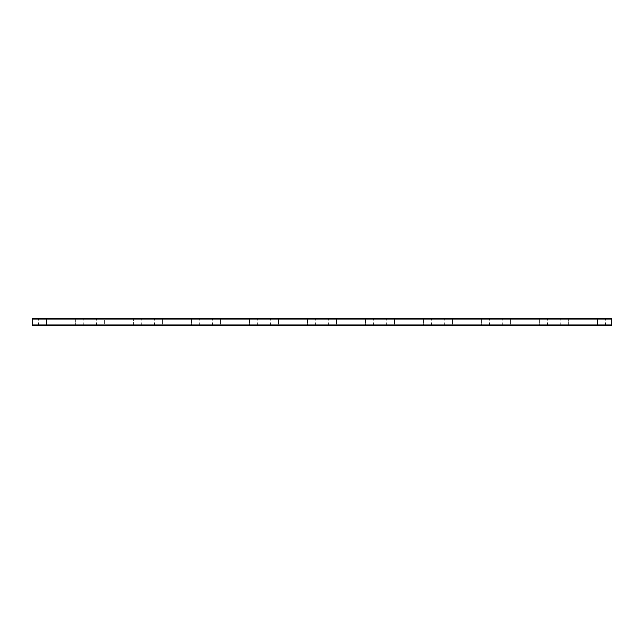 <?xml version="1.0" encoding="UTF-8"?>
<svg xmlns="http://www.w3.org/2000/svg" width="644" height="644" viewBox="0 0 644 644"><rect width="100%" height="100%" fill="white"/><g stroke="black" fill="none" stroke-linecap="round" stroke-linejoin="round"><path stroke-width="0.48" stroke-dasharray="3.22 2.42" d="M133.63 319.07L104.65 319.07L133.63 319.07L133.63 324.93L141.744 324.93L104.65 324.93L133.63 324.93L133.63 325.623L144.296 325.623L104.65 325.623L133.63 325.623L104.65 325.623L133.63 325.623L133.63 318.377L142.437 318.377L133.63 318.377C147.331 318.377 147.331 318.377 133.63 318.377L95.843 318.377L133.63 318.377L133.63 319.07M104.65 319.07L96.536 319.07L104.65 319.07L104.65 318.377C90.949 318.377 90.949 318.377 104.65 318.377L104.65 324.93L96.536 324.93L104.65 324.93L104.65 319.07M32.892 318.377L611.108 318.377M32.2 319.07L75.67 319.07L75.67 318.377L46.69 318.377L84.477 318.377L75.67 318.377L75.67 319.07L83.784 319.07L46.69 319.07L611.8 319.07M46.69 318.377L37.883 318.377L46.69 318.377L46.69 319.07L38.576 319.07L46.69 319.07L46.69 318.377L46.69 324.93L611.8 324.93M191.59 318.377C205.291 318.377 205.291 318.377 191.59 318.377L162.61 318.377C148.909 318.377 148.909 318.377 162.61 318.377L191.59 318.377L191.59 319.07L199.704 319.07L162.61 319.07L191.59 319.07L191.59 324.93L199.704 324.93L162.61 324.93L191.59 324.93L191.59 325.623L151.944 325.623L202.256 325.156L151.944 325.156L191.59 325.156L191.59 325.623L191.59 318.377M249.55 318.377C263.251 318.377 263.251 318.377 249.55 318.377L220.57 318.377C206.869 318.377 206.869 318.377 220.57 318.377L249.55 318.377L249.55 319.07L257.664 319.07L220.57 319.07L249.55 319.07L249.55 324.93L257.664 324.93L220.57 324.93L249.55 324.93L249.55 325.623L209.904 325.623L260.216 325.156L209.904 325.156L249.55 325.156L249.55 325.623L249.55 318.377M307.51 318.377C321.211 318.377 321.211 318.377 307.51 318.377L278.53 318.377C264.829 318.377 264.829 318.377 278.53 318.377L307.51 318.377L307.51 319.07L315.624 319.07L278.53 319.07L307.51 319.07L307.51 324.93L315.624 324.93L278.53 324.93L307.51 324.93L307.51 325.623L267.864 325.623L318.176 325.156L267.864 325.156L307.51 325.156L307.51 325.623L307.51 318.377M365.47 318.377C379.171 318.377 379.171 318.377 365.47 318.377L336.49 318.377C322.789 318.377 322.789 318.377 336.49 318.377L365.47 318.377L365.47 319.07L373.584 319.07L336.49 319.07L365.47 319.07L365.47 324.93L373.584 324.93L336.49 324.93L365.47 324.93L365.47 325.623L325.824 325.623L376.136 325.156L325.824 325.156L365.47 325.156L365.47 325.623L365.47 318.377M423.43 318.377C437.131 318.377 437.131 318.377 423.43 318.377L394.45 318.377C380.749 318.377 380.749 318.377 394.45 318.377L423.43 318.377L423.43 319.07L431.544 319.07L394.45 319.07L423.43 319.07L423.43 324.93L431.544 324.93L394.45 324.93L423.43 324.93L423.43 325.623L383.784 325.623L434.096 325.156L383.784 325.156L423.43 325.156L423.43 325.623L423.43 318.377M481.39 318.377C495.091 318.377 495.091 318.377 481.39 318.377L452.41 318.377C438.709 318.377 438.709 318.377 452.41 318.377L481.39 318.377L481.39 319.07L489.504 319.07L452.41 319.07L481.39 319.07L481.39 324.93L489.504 324.93L452.41 324.93L481.39 324.93L481.39 325.623L441.744 325.623L492.056 325.156L441.744 325.156L481.39 325.156L481.39 325.623L481.39 318.377M539.35 318.377C553.051 318.377 553.051 318.377 539.35 318.377L510.37 318.377C496.669 318.377 496.669 318.377 510.37 318.377L539.35 318.377L539.35 319.07L547.464 319.07L510.37 319.07L539.35 319.07L539.35 324.93L547.464 324.93L510.37 324.93L539.35 324.93L539.35 325.623L499.704 325.623L550.016 325.156L499.704 325.156L539.35 325.156L539.35 325.623L539.35 318.377M597.31 318.377C611.011 318.377 611.011 318.377 597.31 318.377L568.33 318.377C554.629 318.377 554.629 318.377 568.33 318.377L597.31 318.377L597.31 319.07L605.424 319.07L560.216 319.07L597.31 319.07L597.31 318.377L597.31 324.93L605.424 324.93L560.216 324.93L597.31 324.93L597.31 325.623L611.108 325.623M162.61 318.377L153.803 318.377L162.61 318.377L162.61 319.07L154.496 319.07L162.61 319.07L162.61 318.377M220.57 318.377L211.763 318.377L220.57 318.377L220.57 319.07L212.456 319.07L220.57 319.07L220.57 318.377M278.53 318.377L269.723 318.377L278.53 318.377L278.53 319.07L270.416 319.07L278.53 319.07L278.53 318.377M336.49 318.377L327.683 318.377L336.49 318.377L336.49 319.07L328.376 319.07L336.49 319.07L336.49 318.377M394.45 318.377L385.643 318.377L394.45 318.377L394.45 319.07L386.336 319.07L394.45 319.07L394.45 318.377M452.41 318.377L443.603 318.377L452.41 318.377L452.41 319.07L444.296 319.07L452.41 319.07L452.41 318.377M510.37 318.377L501.563 318.377L510.37 318.377L510.37 319.07L502.256 319.07L510.37 319.07L510.37 318.377M133.63 325.156L104.65 325.156L133.63 325.156L133.63 325.623L133.63 325.156M104.65 325.623L93.984 325.623L104.65 325.623L104.65 324.93L104.65 325.623L104.65 325.156L93.984 325.156L104.65 325.156L104.65 325.623M32.2 324.93L83.784 324.93L38.576 324.93L46.69 324.93L46.69 319.07L46.69 325.623L609.248 325.623L34.752 325.623L86.336 325.623L36.024 325.623L46.69 325.623L46.69 324.93L46.69 325.623L46.69 325.156L34.752 325.156L86.336 325.156L32.892 325.623M597.31 325.623L597.31 319.07L597.31 325.623L597.31 325.156L597.31 325.623L557.664 325.623L607.976 325.623L597.31 325.623L597.31 325.156L46.69 325.156L607.976 325.156L557.664 325.156L597.31 325.156L597.31 325.623L46.69 325.623M90.893 325.156L91.335 325.043L90.868 325.043M90.047 325.156L89.5 325.156L90.055 325.043M89.436 325.156L88.969 325.043L89.436 325.156M88.896 325.156L88.453 325.156L88.896 325.043M162.61 324.93L154.496 324.93L162.61 324.93L162.61 319.07L162.61 325.623L153.803 325.623L162.61 325.623L162.61 324.93M220.57 324.93L212.456 324.93L220.57 324.93L220.57 319.07L220.57 325.623L211.763 325.623L220.57 325.623L220.57 324.93M278.53 324.93L270.416 324.93L278.53 324.93L278.53 319.07L278.53 325.623L269.723 325.623L278.53 325.623L278.53 324.93M336.49 324.93L328.376 324.93L336.49 324.93L336.49 319.07L336.49 325.623L327.683 325.623L336.49 325.623L336.49 324.93M394.45 324.93L386.336 324.93L394.45 324.93L394.45 319.07L394.45 325.623L385.643 325.623L394.45 325.623L394.45 324.93M452.41 324.93L444.296 324.93L452.41 324.93L452.41 319.07L452.41 325.623L443.603 325.623L452.41 325.623L452.41 324.93M510.37 324.93L502.256 324.93L510.37 324.93L510.37 319.07L510.37 325.623L501.563 325.623L510.37 325.623L510.37 324.93M568.33 325.623L559.523 325.623L568.33 325.623L568.33 318.377L568.33 325.623M75.67 319.07L75.67 325.623L75.67 319.07M510.37 325.156L510.37 325.623L510.37 325.156M452.41 325.156L452.41 325.623L452.41 325.156M394.45 325.156L394.45 325.623L394.45 325.156M336.49 325.156L336.49 325.623L336.49 325.156M278.53 325.156L278.53 325.623L278.53 325.156M220.57 325.156L220.57 325.623L220.57 325.156M162.61 325.156L162.61 325.623L162.61 325.156M75.67 325.156L75.67 325.623L75.67 325.156M142.437 325.623L141.744 324.93L141.744 319.07L142.437 318.377M95.843 325.623L96.536 324.93L96.536 319.07L95.843 318.377M84.477 325.623L83.784 324.93L83.784 319.07L84.477 318.377M37.883 325.623L38.576 324.93L38.576 319.07L37.883 318.377M144.296 325.156L144.296 325.623M200.397 325.623L199.704 324.93L199.704 319.07L200.397 318.377M153.803 325.623L154.496 324.93L154.496 319.07L153.803 318.377M258.357 325.623L257.664 324.93L257.664 319.07L258.357 318.377M211.763 325.623L212.456 324.93L212.456 319.07L211.763 318.377M316.317 325.623L315.624 324.93L315.624 319.07L316.317 318.377M269.723 325.623L270.416 324.93L270.416 319.07L269.723 318.377M374.277 325.623L373.584 324.93L373.584 319.07L374.277 318.377M327.683 325.623L328.376 324.93L328.376 319.07L327.683 318.377M432.237 325.623L431.544 324.93L431.544 319.07L432.237 318.377M385.643 325.623L386.336 324.93L386.336 319.07L385.643 318.377M490.197 325.623L489.504 324.93L489.504 319.07L490.197 318.377M443.603 325.623L444.296 324.93L444.296 319.07L443.603 318.377M548.157 325.623L547.464 324.93L547.464 319.07L548.157 318.377M501.563 325.623L502.256 324.93L502.256 319.07L501.563 318.377M606.117 325.623L605.424 324.93L605.424 319.07L606.117 318.377M559.523 325.623L560.216 324.93L560.216 319.07L559.523 318.377M93.984 325.156L93.984 325.623M609.248 325.156L609.248 325.623M34.752 325.156L34.752 325.623M607.976 325.156L607.976 325.623M557.664 325.156L557.664 325.623M550.016 325.156L550.016 325.623M499.704 325.156L499.704 325.623M492.056 325.156L492.056 325.623M441.744 325.156L441.744 325.623M434.096 325.156L434.096 325.623M383.784 325.156L383.784 325.623M376.136 325.156L376.136 325.623M325.824 325.156L325.824 325.623M318.176 325.156L318.176 325.623M267.864 325.156L267.864 325.623M260.216 325.156L260.216 325.623M209.904 325.156L209.904 325.623M202.256 325.156L202.256 325.623M151.944 325.156L151.944 325.623M86.336 325.156L86.336 325.623M36.024 325.156L36.024 325.623"/><path stroke-width="0.97" d="M611.8 324.93L597.31 324.93L597.31 325.623L611.108 325.623L611.8 324.93L611.8 319.07L611.108 318.377L32.892 318.377L32.2 319.07L46.69 319.07L46.69 318.377M611.8 319.07L46.69 319.07L46.69 324.93L32.2 324.93L32.2 319.07M597.31 318.377L597.31 324.93L46.69 324.93L46.69 325.623L32.892 325.623L32.2 324.93M597.31 325.623L46.69 325.623"/></g></svg>
